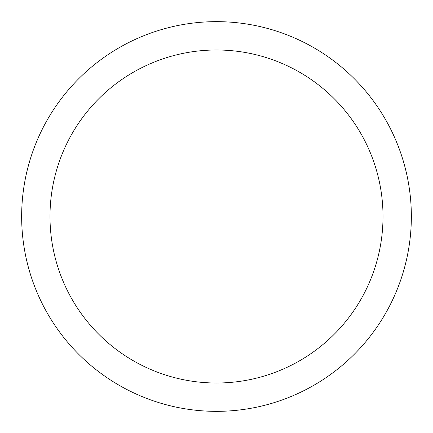 <?xml version="1.0" encoding="UTF-8"?>
<svg xmlns="http://www.w3.org/2000/svg" width="433" height="433" viewBox="0 0 433 433"><rect width="100%" height="100%" fill="white"/><g stroke="black" fill="none" stroke-linecap="round" stroke-linejoin="round"><path stroke-width="0.65" d="M216.5 21.65A194.85 194.85 0 0 1 411.35 216.5A194.85 194.85 0 0 1 216.5 411.35A194.85 194.85 0 0 1 21.65 216.5A194.85 194.85 0 0 1 216.5 21.65M216.5 49.99A166.51 166.51 0 0 1 383.01 216.5A166.51 166.51 0 0 1 216.5 383.01A166.51 166.51 0 0 1 49.99 216.5A166.51 166.51 0 0 1 216.5 49.99"/></g></svg>
